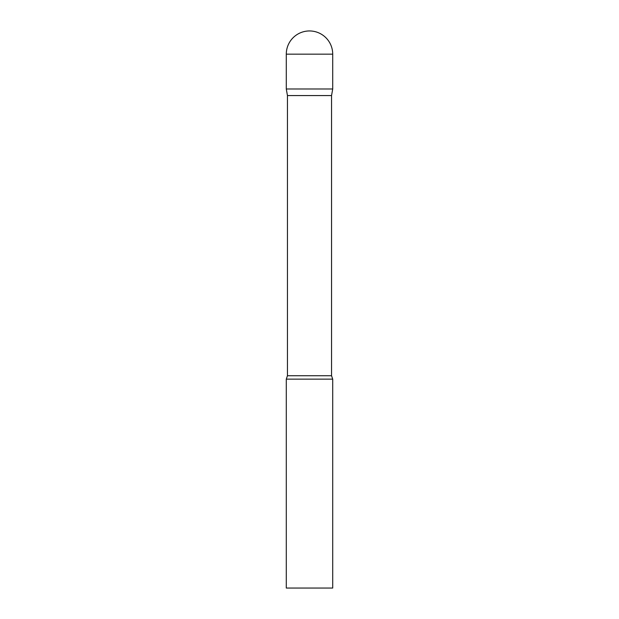 <?xml version="1.0" encoding="UTF-8"?>
<svg xmlns="http://www.w3.org/2000/svg" width="619" height="619" viewBox="0 0 619 619"><rect width="100%" height="100%" fill="white"/><g stroke="black" fill="none" stroke-linecap="round" stroke-linejoin="round"><path stroke-width="0.93" d="M331.552 95.566L331.552 375.733L287.448 375.733L287.448 95.566L331.552 95.566L332.713 88.981L286.288 88.981L332.713 88.981L332.713 54.163A23.213 23.213 0 0 0 309.5 30.95A23.213 23.213 0 0 0 286.288 54.163L332.713 54.163M287.448 95.566L286.288 88.981L286.288 54.163M309.5 379.138L286.288 379.138L286.288 588.05L332.713 588.05L332.713 379.138L309.5 379.138M287.448 375.733L286.288 379.138M331.552 375.733L332.713 379.138"/></g></svg>
